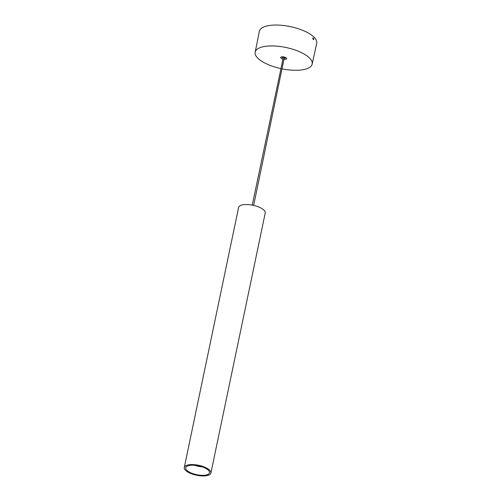 <?xml version="1.0" encoding="UTF-8"?>
<svg xmlns="http://www.w3.org/2000/svg" width="501" height="501" viewBox="0 0 501 501"><rect width="100%" height="100%" fill="white"/><g stroke="black" fill="none" stroke-linecap="round" stroke-linejoin="round"><path stroke-width="0.75" d="M296.36 28.137A28.15 10.502 -168.2 0 0 284.086 25.57M253.65 205.416L284.405 57.17M283.416 56.964L252.247 205.122M210.902 473.044L265.229 213.013A13.602 5.073 -168.2 0 0 259.343 207.264A13.602 5.073 -168.2 0 0 245.885 204.54A13.602 5.073 -168.2 0 0 238.601 207.445L184.28 467.483A13.602 5.073 -168.2 0 0 190.161 473.226A13.602 5.073 -168.2 0 0 203.619 475.95A13.602 5.073 -168.2 0 0 210.902 473.044A13.602 5.073 -168.2 0 0 205.022 467.295A13.602 5.073 -168.2 0 0 191.564 464.577A13.602 5.073 -168.2 0 0 184.28 467.483M202.968 475.33A12.118 4.522 11.8 0 1 190.793 472.825A12.118 4.522 11.8 0 1 185.765 467.627A12.118 4.522 11.8 0 1 192.215 465.191A12.118 4.522 11.8 0 1 209.481 472.581A12.118 4.522 11.8 0 1 202.968 475.33M202.172 466.832A11.335 4.227 11.8 0 1 194.764 465.285M312.179 64.097L316.72 43.337A29.308 10.934 -168.2 0 0 304.094 30.937A29.308 10.934 -168.2 0 0 275.049 25.05A29.308 10.934 -168.2 0 0 259.343 31.35L255.197 52.192A29.108 10.859 11.8 0 1 270.79 45.935A29.108 10.859 11.8 0 1 299.636 51.785A29.108 10.859 11.8 0 1 312.179 64.097A29.108 10.859 11.8 0 1 296.598 70.284A29.108 10.859 11.8 0 1 282.176 68.881M313.106 39.166L313.181 38.815A28.57 10.659 -168.2 0 0 312.812 38.452M312.73 38.828A29.283 10.922 11.8 0 1 313.632 39.679L313.82 38.815A29.296 10.928 -168.2 0 0 312.918 37.957L312.73 38.828M313.181 38.815L313.82 38.815M280.773 68.587A29.108 10.859 11.8 0 1 255.197 52.192M285.883 57.847A2.136 0.795 11.8 0 1 284.424 58.135M283.021 57.84A2.136 0.795 11.8 0 1 281.794 56.995M284.167 59.356A3.094 1.152 -168.2 0 0 286.585 58.266A3.094 1.152 -168.2 0 0 282.326 56.813A3.094 1.152 -168.2 0 0 280.666 57.659A3.094 1.152 -168.2 0 0 282.764 59.062M285.965 57.684L285.996 57.966C286.215 57.703 285.056 57.352 282.52 56.901L281.781 56.807"/></g></svg>
